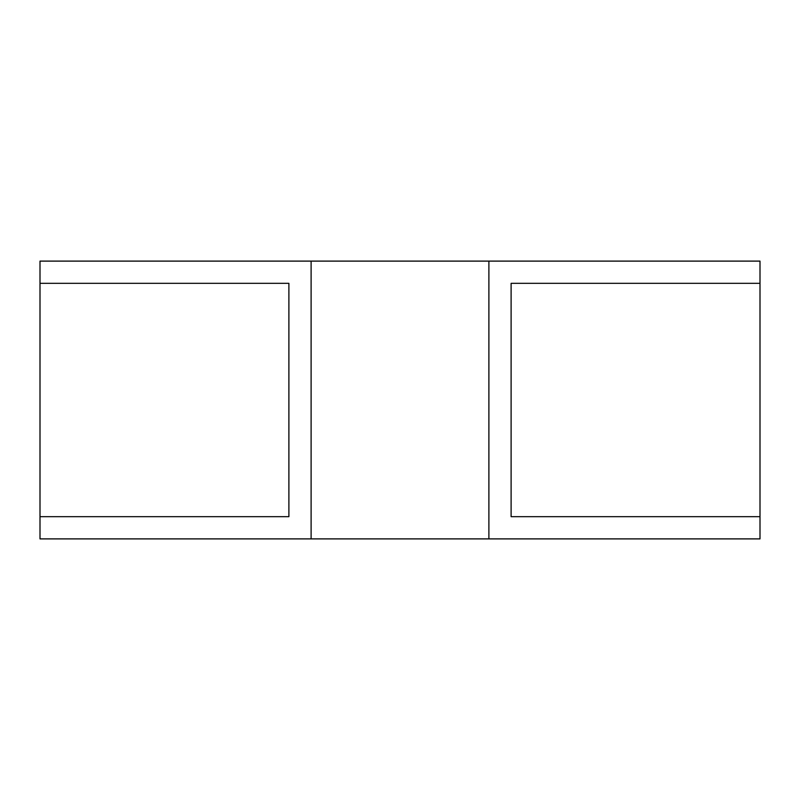 <?xml version="1.0" encoding="UTF-8"?>
<svg xmlns="http://www.w3.org/2000/svg" width="800" height="800" viewBox="0 0 800 800"><rect width="100%" height="100%" fill="white"/><g stroke="black" fill="none" stroke-linecap="round" stroke-linejoin="round"><path stroke-width="1.2" d="M311.11 261.11L311.11 538.89L40 538.89L40 516.67L288.89 516.67L288.89 283.33L288.89 516.67L40 516.67L40 261.11L760 261.11L760 283.33L511.11 283.33L511.11 516.67L511.11 283.33L760 283.33L760 516.67L511.11 516.67L760 516.67L760 538.89L488.89 538.89L488.89 261.11M288.89 283.33L40 283.33L288.89 283.33M311.11 538.89L488.89 538.89"/></g></svg>
